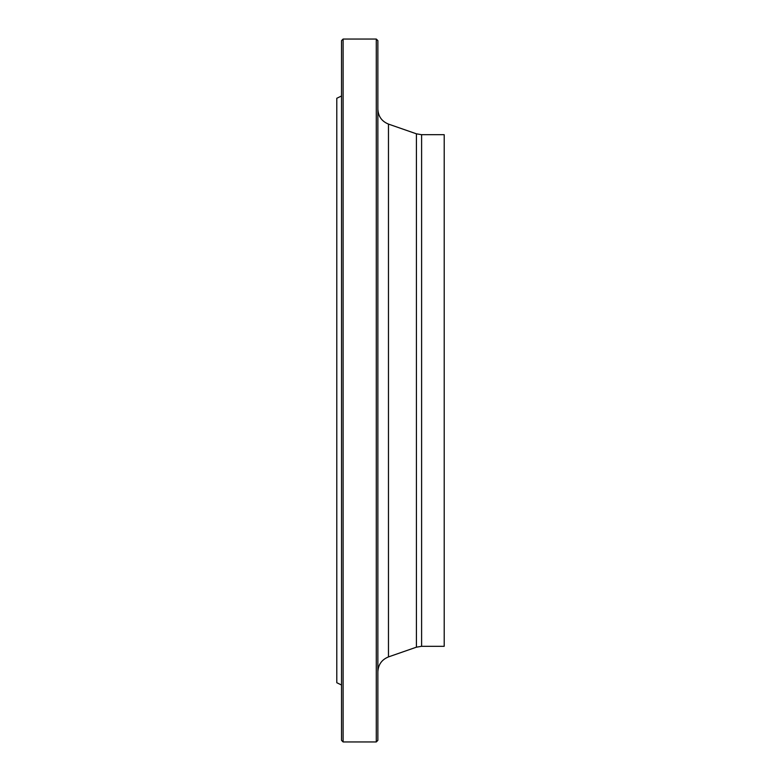 <?xml version="1.0" encoding="UTF-8"?>
<svg xmlns="http://www.w3.org/2000/svg" width="781" height="781" viewBox="0 0 781 781"><rect width="100%" height="100%" fill="white"/><g stroke="black" fill="none" stroke-linecap="round" stroke-linejoin="round"><path stroke-width="1.17" d="M376.286 741.95L376.286 39.05L343.113 39.05L343.113 741.95L376.286 741.95L377.867 740.368L377.867 40.632L376.286 39.05M341.531 685.025L336.796 682.721L336.796 98.279L341.531 95.975M343.113 741.95L341.531 740.368L341.531 40.632L343.113 39.05M421.603 646.307L421.603 134.693L444.204 134.693L444.204 646.307L421.603 646.307L416.41 647.185L388.469 656.909C381.772 659.642 378.238 664.611 377.867 671.826M416.41 647.185L416.41 133.815L388.469 124.091L388.469 656.909M421.603 134.693L416.41 133.815M388.469 124.091C381.772 121.358 378.238 116.389 377.867 109.174"/></g></svg>
